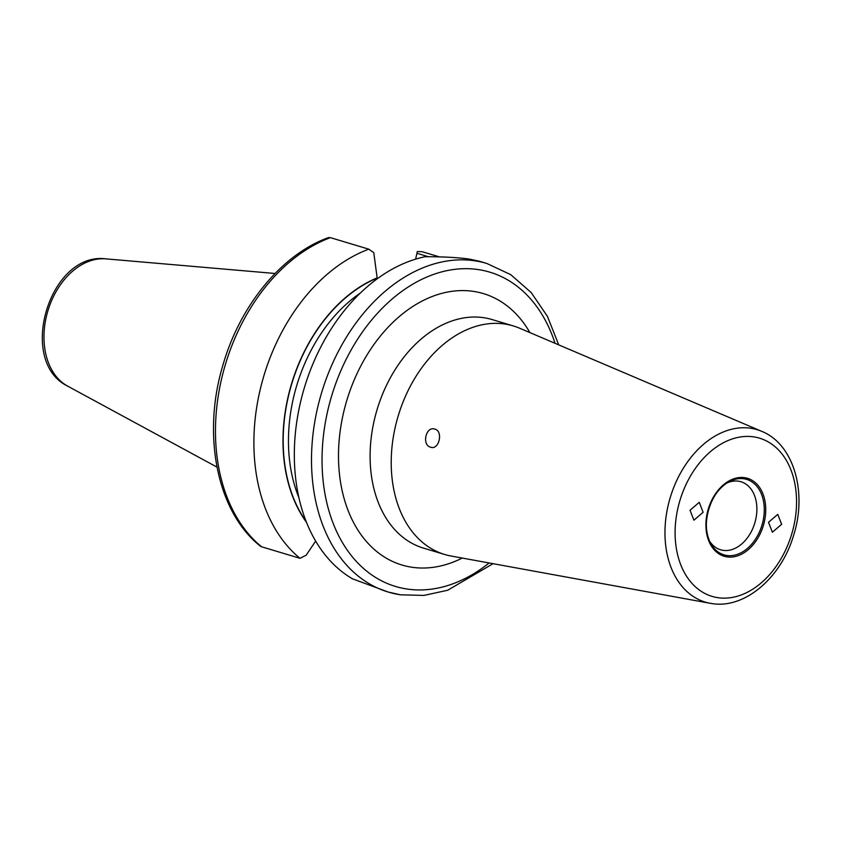 <?xml version="1.0" encoding="UTF-8"?>
<svg xmlns="http://www.w3.org/2000/svg" width="841" height="841" viewBox="0 0 841 841"><rect width="100%" height="100%" fill="white"/><g stroke="black" fill="none" stroke-linecap="round" stroke-linejoin="round"><path stroke-width="1.26" d="M690.019 510.256L699.228 502.319L703.118 512.264L693.909 520.19L690.019 510.256M781.625 524.311L772.374 532.227L768.527 522.293L777.778 514.377L781.625 524.311M727.192 482.86A35.511 25.093 -73.3 0 1 738.556 481.199A35.511 25.093 -73.3 0 1 740.974 481.746A35.511 25.093 -73.3 0 1 755.281 521.283A35.511 25.093 -73.3 0 1 722.976 550.329A35.511 25.093 -73.3 0 1 720.558 549.783A35.511 25.093 -73.3 0 1 709.667 541.257M505.105 324.069A119.317 84.31 -73.3 0 1 513.241 325.909A119.317 84.31 -73.3 0 1 519.475 328.158L761.746 431.349A90.029 63.622 -73.3 0 0 750.908 428.269A90.029 63.622 -73.3 0 0 668.175 505.304A90.029 63.622 -73.3 0 0 710.151 603.281L451.102 556.027A119.317 84.31 -73.3 0 1 444.647 554.471A119.317 84.31 -73.3 0 1 396.595 421.625A119.317 84.31 -73.3 0 1 505.105 324.069M430.729 447.233C421.499 445.215 425.851 425.914 434.808 429.089C443.47 431.023 439.128 450.303 430.729 447.233L431.401 447.38M434.124 428.942L434.808 429.089M479.454 261.267L469.173 259.049C456.821 257.42 442.114 256.652 425.052 256.736A171.522 121.199 -73.3 0 0 300.058 404.164A171.522 121.199 -73.3 0 0 352.474 578.818L388.321 592.075A171.522 121.199 -73.3 0 1 319.244 401.104A171.522 121.199 -73.3 0 1 475.239 260.868A171.522 121.199 -73.3 0 1 486.918 263.506L479.454 261.267M368.81 249.178L330.397 237.646A171.522 121.199 106.7 0 0 221.067 381.11A171.522 121.199 106.7 0 0 261.572 546.776L299.985 558.308A171.522 121.199 -73.3 0 1 259.491 392.642A171.522 121.199 -73.3 0 1 368.81 249.178L373.782 252.689L377.178 278.108A145.419 102.76 -73.3 0 0 291.249 385.483A145.419 102.76 -73.3 0 0 306.145 521.462M306.513 522.387A145.693 102.949 -73.3 0 1 290.923 385.924A145.693 102.949 -73.3 0 1 377.252 277.814M299.985 558.308L306.124 555.249L315.659 541.099M428.563 256.778L416.936 253.288L417.346 251.512L422.319 251.753L439.622 256.947M416.936 253.288L415.612 259.154M328.453 237.866L330.397 237.646M261.572 546.776L260.395 546.187C216.757 511.77 201.64 434.124 223.243 364.058C240.515 304.642 282.313 253.993 328.778 237.488M513.241 325.909L492.132 319.569A119.317 84.31 106.7 0 0 484.006 317.74A119.317 84.31 106.7 0 0 375.485 415.296A119.317 84.31 106.7 0 0 423.538 548.143L444.647 554.471M462.245 558.056A141.698 100.121 -73.3 0 1 411.596 567.191A141.698 100.121 -73.3 0 1 343.233 414.045A141.698 100.121 -73.3 0 1 473.746 291.417A141.698 100.121 -73.3 0 1 529.904 332.605M744.748 477.688A40.683 28.752 -73.3 0 1 764.374 521.662A40.683 28.752 -73.3 0 1 726.897 556.868A40.683 28.752 -73.3 0 1 707.27 512.894A40.683 28.752 -73.3 0 1 744.748 477.688M726.677 555.459A39.39 27.837 106.7 0 0 762.966 521.367A39.39 27.837 106.7 0 0 743.959 478.792A39.39 27.837 106.7 0 0 729.2 481.683A39.39 27.837 106.7 0 0 710.698 543.339A39.39 27.837 106.7 0 0 726.677 555.459M555.049 343.317A164.069 115.932 106.7 0 0 478.655 269.646A164.069 115.932 106.7 0 0 327.527 411.638A164.069 115.932 106.7 0 0 406.697 588.973A164.069 115.932 106.7 0 0 489.136 562.965M753.935 436.9A82.597 58.365 -73.3 0 1 793.788 526.172A82.597 58.365 -73.3 0 1 717.709 597.657A82.597 58.365 -73.3 0 1 677.857 508.385A82.597 58.365 -73.3 0 1 753.935 436.9M360.232 293.141A141.698 100.121 106.7 0 0 298.881 497.578M400.001 594.713A171.522 121.199 -73.3 0 1 388.321 592.075L400.505 594.818L423.948 595.417L447.727 590.235L493.068 563.68M711.423 603.491A90.029 63.622 -73.3 0 1 710.151 603.281L711.518 603.512C744.737 609.294 781.289 577.567 793.578 535.454C807.465 492.574 793.915 444.237 761.746 431.349M216.967 467.102L67.627 386.114A67.143 47.443 -73.3 0 1 47.895 310.834A67.143 47.443 -73.3 0 1 105.819 258.86L275.07 273.483M558.729 344.884L547.428 316.363L531.228 292.594L510.771 274.671L486.918 263.506M67.627 386.114C16.62 361.294 49.566 251.491 105.819 258.86M729.2 481.683C710.393 490.629 699.912 525.52 710.698 543.339"/></g></svg>
